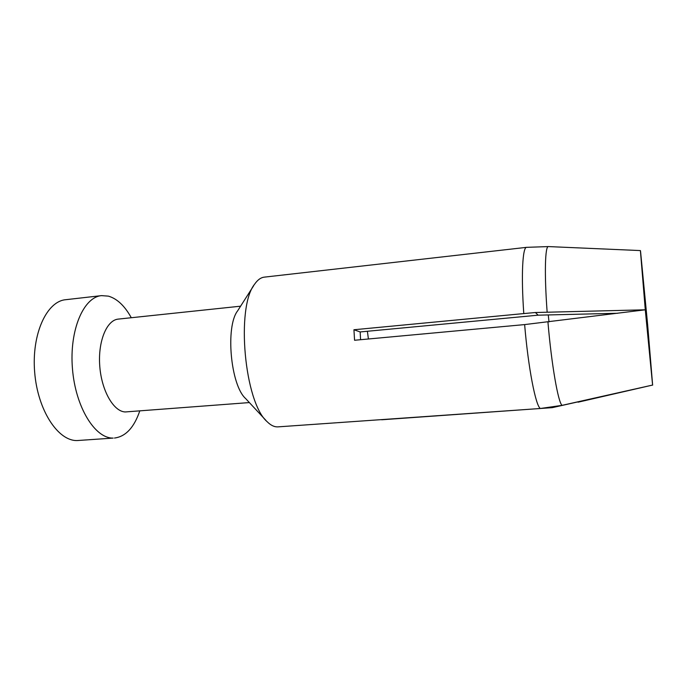<?xml version="1.0" encoding="UTF-8"?>
<svg xmlns="http://www.w3.org/2000/svg" width="687" height="687" viewBox="0 0 687 687"><rect width="100%" height="100%" fill="white"/><g stroke="black" fill="none" stroke-linecap="round" stroke-linejoin="round"><path stroke-width="1.03" d="M240.613 306.179L118.284 319.103C106.743 320.013 97.846 341.353 99.752 366.034C101.521 390.723 113.595 411.642 125.266 411.951L249.372 402.573M277.943 426.867L276.964 426.876C273.744 426.764 270.463 425.03 267.123 421.681C244.452 402.436 235.787 307.209 254.619 284.186C257.573 279.892 260.811 277.539 264.323 277.136L526.611 247.337C522.575 246.977 521.064 275.178 523.786 313.573L353.942 329.751L354.569 340.263L524.636 324.59C528.191 367.554 535.688 405.983 540.36 408.499L277.943 426.867M265.972 420.435L245.637 398.554C230.609 385.373 225.25 326.488 237.659 310.807L253.709 285.62M131.286 317.729C124.733 305.87 117.108 298.673 108.409 296.14L101.539 295.625C83.539 297.076 69.224 330.164 72.453 368.67C75.467 407.193 95.046 438.607 113.175 438.083L77.116 440.556C58.017 441.14 37.605 410.182 34.659 372.122C31.49 334.08 46.733 301.267 65.694 299.704L101.539 295.625M139.77 410.938C134.102 427.554 125.678 436.589 114.497 438.04M578.093 402.187L652.598 385.055L552.331 407.64L381.714 419.766M548.26 314.938L548.999 321.911M367.39 331.271L368.404 338.992M552.331 407.64L552.296 407.168M523.786 313.573L535.413 312.516L645.282 309.803L652.598 385.055L645.282 309.803L640.396 250.575L548.441 246.581C545.074 245.697 544.267 273.795 547.153 312.181M540.36 408.499L562.095 405.347L652.598 385.055M645.282 309.803L524.636 324.59M617.665 313.272L538.127 315.178L360.151 331.95L353.942 329.751M538.127 315.178L535.413 312.516M646.647 324.006L647.515 324.066L640.576 251.597L647.661 324.977L651.783 375.995M652.633 385.141L647.661 324.977M640.576 251.597L640.396 250.575M641.366 260.416L645.462 310.945M647.515 324.066L646.656 324.092M360.572 339.713L360.151 331.95M547.943 322.048C551.506 364.651 558.256 402.977 562.095 405.347M526.611 247.337L548.441 246.581"/></g></svg>
